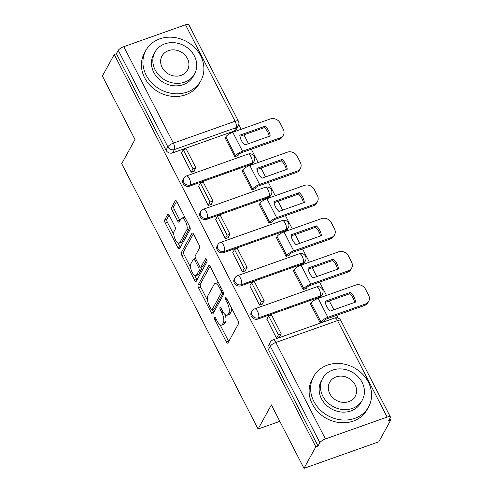 <?xml version="1.0" encoding="UTF-8"?>
<svg xmlns="http://www.w3.org/2000/svg" width="493" height="493" viewBox="0 0 493 493"><rect width="100%" height="100%" fill="white"/><g stroke="black" fill="none" stroke-linecap="round" stroke-linejoin="round"><path stroke-width="0.74" d="M214.541 317.467A1.725 0.672 -109.5 0 0 214.88 319.674L226.299 341.883A2.465 0.961 -109.5 0 0 227.704 343.146A2.465 0.961 -109.5 0 0 227.957 342.912L238.483 323.778A2.465 0.961 -109.5 0 0 237.99 320.623L226.577 298.413A1.725 0.672 -109.5 0 0 225.591 297.525A1.725 0.672 -109.5 0 0 225.418 297.692A1.725 0.672 -109.5 0 0 225.757 299.898L227.236 302.776A7.888 3.069 -109.5 0 1 228.801 312.864L227.926 314.46A7.888 3.069 -109.5 0 1 227.125 315.206A7.888 3.069 -109.5 0 1 222.614 311.169L221.141 308.298A1.725 0.672 -109.5 0 0 220.155 307.416A1.725 0.672 -109.5 0 0 219.977 307.577A1.725 0.672 -109.5 0 0 220.322 309.789L221.795 312.661A7.888 3.069 -109.5 0 1 223.366 322.755L222.485 324.345A7.888 3.069 -109.5 0 1 221.684 325.09A7.888 3.069 -109.5 0 1 217.179 321.06L215.7 318.182A1.725 0.672 -109.5 0 0 214.714 317.301A1.725 0.672 -109.5 0 0 214.541 317.467M189.614 186.144L251.319 164.261A5.022 4.369 28.8 0 0 253.531 162.425L254.185 161.229A5.022 4.369 -151.2 0 1 251.972 163.072L190.273 184.949A5.022 4.369 -151.2 0 1 184.665 183.532A5.022 4.369 -151.2 0 1 183.679 178.275L183.026 179.464A5.022 4.369 28.8 0 0 184.006 184.727A5.022 4.369 28.8 0 0 189.614 186.144L190.273 184.949A5.022 1.954 70.5 0 0 189.275 178.528A5.022 1.954 70.5 0 0 186.403 175.958A5.022 5.022 0 0 0 183.679 178.275M206.69 219.367L268.395 197.483A5.022 4.369 28.8 0 0 270.608 195.647L271.261 194.458A5.022 4.369 -151.2 0 1 269.049 196.294L207.343 218.177A5.022 4.369 -151.2 0 1 201.736 216.76A5.022 4.369 -151.2 0 1 200.756 211.497L200.103 212.686A5.022 4.369 28.8 0 0 201.082 217.949A5.022 4.369 28.8 0 0 206.69 219.367L207.343 218.177A5.022 1.954 70.5 0 0 206.345 211.75A5.022 1.954 70.5 0 0 203.48 209.18A5.022 5.022 0 0 0 200.756 211.497M223.767 252.589L285.465 230.706A5.022 4.369 28.8 0 0 287.678 228.869L288.337 227.68A5.022 4.369 -151.2 0 1 286.125 229.516L224.42 251.399A5.022 4.369 -151.2 0 1 218.812 249.982A5.022 4.369 -151.2 0 1 217.832 244.719L217.173 245.908A5.022 4.369 28.8 0 0 218.159 251.171A5.022 4.369 28.8 0 0 223.767 252.589L224.42 251.399A5.022 1.954 70.5 0 0 223.421 244.972A5.022 1.954 70.5 0 0 220.55 242.408A5.022 5.022 0 0 0 217.832 244.719M240.837 285.811L302.542 263.934A5.022 4.369 28.8 0 0 304.754 262.091L305.407 260.902A5.022 4.369 -151.2 0 1 303.195 262.738L241.496 284.621A5.022 4.369 -151.2 0 1 235.888 283.204A5.022 4.369 -151.2 0 1 234.902 277.941L234.249 279.137A5.022 4.369 28.8 0 0 235.235 284.393A5.022 4.369 28.8 0 0 240.837 285.811L241.496 284.621A5.022 1.954 70.5 0 0 240.498 278.194A5.022 1.954 70.5 0 0 237.626 275.63A5.022 5.022 0 0 0 234.902 277.941M257.913 319.039L319.618 297.156A5.022 4.369 28.8 0 0 321.83 295.313L322.484 294.124A5.022 4.369 -151.2 0 1 320.271 295.966L258.566 317.843A5.022 4.369 -151.2 0 1 252.964 316.426A5.022 4.369 -151.2 0 1 251.978 311.163L251.325 312.359A5.022 4.369 28.8 0 0 252.305 317.621A5.022 4.369 28.8 0 0 257.913 319.039L258.566 317.843A5.022 1.954 70.5 0 0 257.568 311.422A5.022 1.954 70.5 0 0 254.702 308.852A5.022 5.022 0 0 0 251.978 311.163M169.345 215.546A2.465 0.961 -109.5 0 0 167.934 214.289A2.465 0.961 -109.5 0 0 167.682 214.523L164.73 219.89A2.465 0.961 -109.5 0 0 165.223 223.039L177.899 247.708A2.465 0.961 -109.5 0 0 179.304 248.971A2.465 0.961 -109.5 0 0 179.557 248.737L190.082 229.602A2.465 0.961 -109.5 0 0 189.589 226.447L176.913 201.779A2.465 0.961 -109.5 0 0 175.508 200.522A2.465 0.961 -109.5 0 0 175.255 200.75L171.687 207.239A2.465 0.961 -109.5 0 0 172.18 210.394L177.603 220.95A2.465 0.961 -109.5 0 0 179.014 222.207A2.465 0.961 -109.5 0 0 179.261 221.973L181.03 218.756A6.594 2.564 -109.5 0 1 181.701 218.134A6.594 2.564 -109.5 0 1 185.923 222.472A6.594 2.564 -109.5 0 1 186.779 229.941L179.853 242.544A6.594 2.564 -109.5 0 1 179.181 243.166A6.594 2.564 -109.5 0 1 174.96 238.828A6.594 2.564 -109.5 0 1 174.103 231.359L175.255 229.257A2.465 0.961 -109.5 0 0 174.769 226.102L169.345 215.546M325.417 438.955L387.122 417.072A5.022 1.516 152.8 0 1 390.394 416.942A5.022 1.516 152.8 0 1 390.29 417.688L388.447 421.047L390.622 420.276L378.772 441.827L303.984 468.35L271.372 404.882L258.085 429.039L121.709 163.676L134.99 139.525L102.378 76.058L114.228 54.507L315.84 446.794L318.022 446.023L319.865 442.665L270.287 346.191A5.022 4.369 -151.2 0 1 270.244 342.222L268.395 345.581A5.022 4.369 -151.2 0 0 268.438 349.549L270.287 346.191A5.022 1.516 152.8 0 1 275.834 342.475L325.417 438.955A5.022 1.516 152.8 0 0 319.865 442.665M303.984 468.35L315.84 446.794M198.143 284.905A2.465 0.961 -109.5 0 0 198.636 288.054L211.312 312.722A2.465 0.961 -109.5 0 0 212.717 313.986A2.465 0.961 -109.5 0 0 212.97 313.751L223.495 294.611A2.465 0.961 -109.5 0 0 223.002 291.462L210.326 266.793A2.465 0.961 -109.5 0 0 208.921 265.53A2.465 0.961 -109.5 0 0 208.668 265.764L198.143 284.905L200.324 284.128A2.465 0.961 -109.5 0 0 200.811 287.283L207.535 300.366M194.606 280.215L181.929 255.547A2.465 0.961 -109.5 0 1 181.436 252.398L191.962 233.257A2.465 0.961 -109.5 0 1 192.215 233.023A2.465 0.961 -109.5 0 1 193.62 234.286L199.049 244.842A2.465 0.961 -109.5 0 1 199.536 247.997L195.265 255.756A2.465 0.961 -109.5 0 0 195.758 258.911L199.357 265.912A2.465 0.961 -109.5 0 0 200.768 267.175A2.465 0.961 -109.5 0 0 201.015 266.941L205.458 258.862A1.725 0.672 -109.5 0 1 205.636 258.696A1.725 0.672 -109.5 0 1 206.74 259.836A1.725 0.672 -109.5 0 1 206.961 261.789L196.263 281.244A2.465 0.961 -109.5 0 1 196.011 281.478A2.465 0.961 -109.5 0 1 194.606 280.215L196.787 279.445L194.71 275.414M234.243 131.039L236.092 127.681A5.022 4.369 -151.2 0 0 238.304 125.844L236.455 129.197A5.022 4.369 -151.2 0 1 234.243 131.039L172.538 152.922L174.386 149.564A5.022 4.369 -151.2 0 1 167.836 146.852L118.258 50.372A5.022 1.516 -27.2 0 1 123.811 46.662L185.51 24.779A5.022 1.516 -27.2 0 1 188.788 24.65L238.372 121.124A5.022 1.516 -27.2 0 0 235.093 121.253L185.51 24.779M390.622 420.276L389.778 418.625M338.087 318.053L336.694 315.335M333.847 309.801L329.306 300.964M326.458 295.424L319.618 282.113M316.771 276.579L312.229 267.736M309.388 262.202L302.548 248.891M299.701 243.351L295.159 234.514M292.312 228.98L285.472 215.669M282.625 210.129L278.083 201.292M275.236 195.752L268.395 182.447M265.548 176.907L261.007 168.07M258.159 162.53L251.319 149.219M248.478 143.685L243.936 134.848M241.089 129.308L238.748 124.747M114.228 54.507L116.41 53.731L118.258 50.372M310.935 303.509L310.356 303.713L320.204 322.878L323.42 321.615M266.892 319.125L276.598 338.346L279.87 337.181L279.648 336.75M249.815 285.903L259.528 305.118L262.794 303.959L262.572 303.522M293.859 270.287L293.28 270.491L303.133 289.656L306.35 288.393M232.739 252.681L242.451 271.896L245.724 270.737L245.496 270.3M276.783 237.059L276.209 237.269L286.057 256.434L289.274 255.164M215.669 219.459L225.375 238.674L228.647 237.515L228.425 237.078M259.706 203.837L259.133 204.04L268.981 223.212L272.198 221.942M198.593 186.231L208.305 205.452L211.571 204.293L211.349 203.856M242.636 170.615L242.057 170.818L251.911 189.984L255.121 188.72M181.516 153.009L191.229 172.23L194.501 171.065L194.273 170.633M225.56 137.393L224.981 137.596L234.834 156.762L238.051 155.498M258.085 429.039L279.821 421.33M116.41 53.731L165.993 150.205A5.022 4.369 28.8 0 0 172.538 152.922M318.022 446.023L268.438 349.549M221.684 325.09L223.865 324.32A7.888 3.069 -109.5 0 0 224.666 323.574L222.485 324.345M225.098 314.54A7.888 3.069 -109.5 0 1 225.547 321.978L224.666 323.574M227.125 315.206L229.307 314.429A7.888 3.069 -109.5 0 0 230.108 313.684L227.926 314.46M231.266 307.54A7.888 3.069 -109.5 0 1 230.983 312.094L230.108 313.684M220.057 324.727L228.481 341.113A2.465 0.961 -109.5 0 0 228.715 341.526M210.086 266.374L200.324 284.128M212.323 309.678L213.494 311.952A2.465 0.961 -109.5 0 0 213.728 312.365M210.949 308.932A1.725 0.672 -109.5 0 0 211.935 309.82A1.725 0.672 -109.5 0 0 212.107 309.653L221.345 292.854A1.725 0.672 -109.5 0 0 221.006 290.648L219.447 287.616A7.888 3.069 -109.5 0 0 214.936 283.586A7.888 3.069 -109.5 0 0 214.135 284.332L207.824 295.812A7.888 3.069 -109.5 0 0 209.389 305.906L210.949 308.932M211.935 309.82L214.116 309.043A1.725 0.672 -109.5 0 0 214.289 308.883L212.107 309.653M223.378 292.355L214.289 308.883M218.744 283.173A7.888 3.069 -109.5 0 0 217.117 282.809L214.936 283.586M190.551 267.317L184.105 254.776L181.929 255.547M193.379 233.867L183.618 251.621A2.465 0.961 -109.5 0 0 184.105 254.776M200.768 267.175L202.943 266.399A2.465 0.961 -109.5 0 0 203.196 266.171L206.715 259.774M190.84 263.81A6.594 2.564 -109.5 0 0 191.691 271.279A6.594 2.564 -109.5 0 0 195.918 275.618A6.594 2.564 -109.5 0 0 196.584 274.995L199.03 270.558A2.465 0.961 -109.5 0 0 198.537 267.403L194.938 260.396A2.465 0.961 -109.5 0 0 193.533 259.139A2.465 0.961 -109.5 0 0 193.281 259.373L190.84 263.81M195.918 275.618L198.1 274.841A6.594 2.564 -109.5 0 0 198.765 274.219L196.584 274.995M200.941 267.114A2.465 0.961 -109.5 0 1 201.206 269.782L198.765 274.219M196.787 279.445A2.465 0.961 -109.5 0 0 197.027 279.858M179.181 243.166L181.362 242.39A6.594 2.564 -109.5 0 0 182.034 241.767L179.853 242.544M189.269 225.812A6.594 2.564 -109.5 0 1 188.961 229.171L182.034 241.767M185.004 217.524A6.594 2.564 -109.5 0 0 183.883 217.364L181.701 218.134M176.673 201.36L173.869 206.462A2.465 0.961 -109.5 0 0 174.362 209.617L179.785 220.174A2.465 0.961 -109.5 0 0 180.025 220.593M178.059 243L180.081 246.938A2.465 0.961 -109.5 0 0 180.321 247.35M169.105 215.133L166.911 219.114A2.465 0.961 -109.5 0 0 167.404 222.269L173.795 234.717M326.723 306.535A15.573 13.551 28.8 0 0 330.205 311.095L355.527 302.11A15.573 13.551 -151.2 0 0 350.492 292.318L325.17 301.297A15.573 13.551 28.8 0 0 326.723 306.535M323.334 321.769L323.778 320.961A3.013 0.906 -27.2 0 1 327.112 318.737L364.61 305.438L365.387 304.027L327.888 317.326A6.28 1.892 152.8 0 0 320.943 321.966L320.499 322.773M279.291 337.391L281.226 333.872L271.483 314.922L268.648 315.927L278.391 334.883L276.542 338.235M268.648 315.927L266.805 319.285M281.226 333.872L278.391 334.883M365.387 304.027A7.537 6.557 28.8 0 0 368.702 301.272A7.537 6.557 28.8 0 0 368.647 295.319L365.467 289.144A7.537 6.557 28.8 0 0 355.644 285.077L318.145 298.376A6.28 1.892 152.8 0 0 311.206 303.016L310.578 304.15M325.312 302.382L349.722 293.723A15.573 13.551 -151.2 0 1 354.609 302.437M368.702 301.272L367.932 302.677A7.537 6.557 -151.2 0 1 364.61 305.438M349.722 293.723L350.492 292.318M309.647 273.313A15.573 13.551 28.8 0 0 313.129 277.867L338.451 268.888A15.573 13.551 -151.2 0 0 333.416 259.09L308.094 268.075A15.573 13.551 28.8 0 0 309.647 273.313M306.264 288.547L306.708 287.739A3.013 0.906 -27.2 0 1 310.035 285.515L347.54 272.216L348.311 270.805L310.812 284.104A6.28 1.892 152.8 0 0 303.873 288.744L303.429 289.551M262.221 304.163L264.149 300.65L254.413 281.694L251.578 282.705L261.315 301.654L259.472 305.013M251.578 282.705L249.729 286.057M264.149 300.65L261.315 301.654M348.311 270.805A7.537 6.557 28.8 0 0 351.632 268.044A7.537 6.557 28.8 0 0 351.571 262.097L348.397 255.922A7.537 6.557 28.8 0 0 338.574 251.849L301.069 265.148A6.28 1.892 152.8 0 0 294.13 269.788L293.508 270.928M308.236 269.153L332.646 260.501A15.573 13.551 -151.2 0 1 337.532 269.215M351.632 268.044L350.856 269.455A7.537 6.557 -151.2 0 1 347.54 272.216M332.646 260.501L333.416 259.09M292.571 240.091A15.573 13.551 28.8 0 0 296.053 244.645L321.381 235.666A15.573 13.551 -151.2 0 0 316.346 225.868L291.018 234.847A15.573 13.551 28.8 0 0 292.571 240.091M289.188 255.325L289.631 254.517A3.013 0.906 -27.2 0 1 292.959 252.287L330.464 238.988L331.241 237.583L293.736 250.882A6.28 1.892 152.8 0 0 286.797 255.522L286.353 256.329M245.144 270.94L247.079 267.428L237.336 248.472L234.502 249.476L244.245 268.432L242.396 271.791M234.502 249.476L232.653 252.835M247.079 267.428L244.245 268.432M331.241 237.583A7.537 6.557 28.8 0 0 334.556 234.822A7.537 6.557 28.8 0 0 334.494 228.875L331.321 222.7A7.537 6.557 28.8 0 0 321.498 218.627L283.993 231.926A6.28 1.892 152.8 0 0 277.054 236.566L276.431 237.7M291.166 235.931L315.569 227.279A15.573 13.551 -151.2 0 1 320.462 235.993M334.556 234.822L333.779 236.233A7.537 6.557 -151.2 0 1 330.464 238.988M315.569 227.279L316.346 225.868M275.495 206.869A15.573 13.551 28.8 0 0 278.983 211.423L304.304 202.444A15.573 13.551 -151.2 0 0 299.269 192.646L273.948 201.625A15.573 13.551 28.8 0 0 275.495 206.869M272.111 222.103L272.555 221.295A3.013 0.906 -27.2 0 1 275.889 219.065L313.388 205.766L314.164 204.361L276.659 217.659A6.28 1.892 152.8 0 0 269.72 222.3L269.277 223.107M228.068 237.718L230.003 234.206L220.26 215.25L217.425 216.254L227.168 235.21L225.319 238.569M217.425 216.254L215.583 219.613M230.003 234.206L227.168 235.21M314.164 204.361A7.537 6.557 28.8 0 0 317.48 201.6A7.537 6.557 28.8 0 0 317.418 195.653L314.244 189.472A7.537 6.557 28.8 0 0 304.421 185.405L266.923 198.704A6.28 1.892 152.8 0 0 259.977 203.344L259.355 204.478M274.09 202.709L298.493 194.051A15.573 13.551 -151.2 0 1 303.386 202.765M317.48 201.6L316.709 203.011A7.537 6.557 -151.2 0 1 313.388 205.766M298.493 194.051L299.269 192.646M258.424 173.641A15.573 13.551 28.8 0 0 261.906 178.201L287.228 169.216A15.573 13.551 -151.2 0 0 282.193 159.424L256.871 168.403A15.573 13.551 28.8 0 0 258.424 173.641M255.041 188.874L255.479 188.073A3.013 0.906 -27.2 0 1 258.813 185.843L296.311 172.544L297.088 171.133L259.589 184.437A6.28 1.892 152.8 0 0 252.65 189.078L252.206 189.879M210.998 204.496L212.927 200.984L203.184 182.028L200.355 183.032L210.092 201.988L208.249 205.347M200.355 183.032L198.506 186.391M212.927 200.984L210.092 201.988M297.088 171.133A7.537 6.557 28.8 0 0 300.41 168.378A7.537 6.557 28.8 0 0 300.348 162.425L297.174 156.25A7.537 6.557 28.8 0 0 287.345 152.183L249.846 165.482A6.28 1.892 152.8 0 0 242.907 170.122L242.285 171.256M257.013 169.487L281.423 160.829A15.573 13.551 -151.2 0 1 286.31 169.543M300.41 168.378L299.633 169.783A7.537 6.557 -151.2 0 1 296.311 172.544M281.423 160.829L282.193 159.424M241.348 140.419A15.573 13.551 28.8 0 0 244.83 144.973L270.158 135.994A15.573 13.551 -151.2 0 0 265.123 126.196L239.795 135.181A15.573 13.551 28.8 0 0 241.348 140.419M237.965 155.652L238.409 154.845A3.013 0.906 -27.2 0 1 241.736 152.62L279.241 139.322L280.012 137.911L242.513 151.209A6.28 1.892 152.8 0 0 235.574 155.85L235.13 156.657M193.922 171.274L195.857 167.756L186.114 148.806L183.279 149.81L193.022 168.76L191.173 172.119M183.279 149.81L181.43 153.169M195.857 167.756L193.022 168.76M280.012 137.911A7.537 6.557 28.8 0 0 283.333 135.156A7.537 6.557 28.8 0 0 283.272 129.203L280.098 123.028A7.537 6.557 28.8 0 0 270.275 118.961L232.77 132.26A6.28 1.892 152.8 0 0 225.831 136.9L225.209 138.034M239.937 136.259L264.347 127.607A15.573 13.551 -151.2 0 1 269.24 136.321M283.333 135.156L282.557 136.561A7.537 6.557 -151.2 0 1 279.241 139.322M264.347 127.607L265.123 126.196M368.345 382.087A31.392 27.325 28.8 0 0 340.805 363.594A31.392 27.325 28.8 0 0 313.585 376.627A31.392 27.325 28.8 0 0 313.838 401.419A31.392 27.325 28.8 0 0 341.378 419.907A31.392 27.325 28.8 0 0 368.598 406.879A31.392 27.325 28.8 0 0 368.345 382.087M313.585 376.627L312.094 379.333A31.392 27.325 28.8 0 0 312.346 404.124A31.392 27.325 28.8 0 0 339.887 422.618A31.392 27.325 28.8 0 0 367.106 409.584L368.598 406.879M362.269 400.15L360.894 402.645A22.604 19.677 -151.2 0 1 341.298 412.025A22.604 19.677 -151.2 0 1 321.467 398.714A22.604 19.677 -151.2 0 1 321.288 380.861L322.656 378.371A22.604 19.677 28.8 0 0 322.841 396.218A22.604 19.677 28.8 0 0 342.666 409.535A22.604 19.677 28.8 0 0 362.269 400.15A22.604 19.677 28.8 0 0 362.084 382.303A22.604 19.677 28.8 0 0 342.253 368.986A22.604 19.677 28.8 0 0 322.656 378.371M329.817 393.747A14.568 12.676 28.8 0 0 342.592 402.325A14.568 12.676 28.8 0 0 355.225 396.28A14.568 12.676 28.8 0 0 355.108 384.774A14.568 12.676 28.8 0 0 342.327 376.196A14.568 12.676 28.8 0 0 329.7 382.241A14.568 12.676 28.8 0 0 329.817 393.747M200.663 55.814A31.392 27.325 28.8 0 0 173.123 37.326A31.392 27.325 28.8 0 0 145.903 50.354A31.392 27.325 28.8 0 0 146.156 75.146A31.392 27.325 28.8 0 0 173.696 93.639A31.392 27.325 28.8 0 0 200.916 80.606A31.392 27.325 28.8 0 0 200.663 55.814M145.903 50.354L144.418 53.065A31.392 27.325 28.8 0 0 144.671 77.857A31.392 27.325 28.8 0 0 172.211 96.345A31.392 27.325 28.8 0 0 199.431 83.317L200.916 80.606M194.587 73.882L193.213 76.372A22.604 19.677 -151.2 0 1 173.616 85.757A22.604 19.677 -151.2 0 1 153.791 72.44A22.604 19.677 -151.2 0 1 153.606 54.587L154.975 52.098A22.604 19.677 28.8 0 0 155.159 69.951A22.604 19.677 28.8 0 0 174.99 83.262A22.604 19.677 28.8 0 0 194.587 73.882A22.604 19.677 28.8 0 0 194.402 56.029A22.604 19.677 28.8 0 0 174.577 42.718A22.604 19.677 28.8 0 0 154.975 52.098M162.135 67.473A14.568 12.676 28.8 0 0 174.916 76.058A14.568 12.676 28.8 0 0 187.543 70.012A14.568 12.676 28.8 0 0 187.426 58.507A14.568 12.676 28.8 0 0 174.651 49.922A14.568 12.676 28.8 0 0 162.018 55.974A14.568 12.676 28.8 0 0 162.135 67.473M216.224 319.199L214.88 319.674M227.094 299.424L225.757 299.898M221.659 309.308L220.322 309.789M251.319 164.261L251.972 163.072A5.022 1.954 -109.5 0 0 250.974 156.645A5.022 1.954 70.5 0 0 248.108 154.075L186.403 175.958M268.395 197.483L269.049 196.294A5.022 1.954 -109.5 0 0 268.05 189.867A5.022 1.954 70.5 0 0 265.179 187.303L203.48 209.18M285.465 230.706L286.125 229.516A5.022 1.954 -109.5 0 0 285.127 223.089A5.022 1.954 70.5 0 0 282.255 220.525L220.55 242.408M302.542 263.934L303.195 262.738A5.022 1.954 -109.5 0 0 302.197 256.317A5.022 1.954 70.5 0 0 299.331 253.747L237.626 275.63M319.618 297.156L320.271 295.966A5.022 1.954 -109.5 0 0 319.273 289.539A5.022 1.954 70.5 0 0 316.401 286.969L254.702 308.852M236.092 127.681L174.386 149.564A5.022 1.954 70.5 0 0 173.388 143.136L235.093 121.253A5.022 1.954 70.5 0 1 236.092 127.681M123.811 46.662L173.388 143.136A5.022 1.516 152.8 0 0 167.836 146.852L165.993 150.205M387.122 417.072L337.539 320.598L275.834 342.475A5.022 1.954 -109.5 0 0 272.968 339.911A5.022 5.022 0 0 0 270.244 342.222M334.667 318.028A5.022 1.954 -109.5 0 1 337.539 320.598A5.022 1.516 -27.2 0 1 340.817 320.468A5.022 5.022 0 0 0 334.667 318.028L272.968 339.911M225.547 321.978L223.366 322.755M223.175 312.174L221.795 312.661M230.983 312.094L228.801 312.864M228.573 302.295L227.236 302.776M228.481 341.113L226.299 341.883M209.26 265.554L208.668 265.764M213.494 311.952L211.312 312.722M200.811 287.283L198.636 288.054M223.311 292.158L221.345 292.854M222.343 290.174L221.006 290.648M220.784 287.142L219.447 287.616M183.618 251.621L181.436 252.398M192.553 233.047L191.962 233.257M203.196 266.171L201.015 266.941M205.871 258.714L205.458 258.862M201.206 269.782L199.03 270.558M200.029 266.873L198.537 267.403M196.276 259.922L194.938 260.396M188.961 229.171L186.779 229.941M179.785 220.174L177.603 220.95M174.362 209.617L172.18 210.394M173.869 206.462L171.687 207.239M175.847 200.54L175.255 200.75M180.081 246.938L177.899 247.708M167.404 222.269L165.223 223.039M166.911 219.114L164.73 219.89M168.273 214.307L167.682 214.523M311.206 303.016L320.943 321.966M318.145 298.376L327.888 317.326M294.13 269.788L303.873 288.744M301.069 265.148L310.812 284.104M277.054 236.566L286.797 255.522M283.993 231.926L293.736 250.882M259.977 203.344L269.72 222.3M266.923 198.704L276.659 217.659M242.907 170.122L252.65 189.078M249.846 165.482L259.589 184.437M225.831 136.9L235.574 155.85M232.77 132.26L242.513 151.209M322.484 294.124A5.022 5.022 0 0 0 316.401 286.969M305.407 260.902A5.022 5.022 0 0 0 299.331 253.747M288.337 227.68A5.022 5.022 0 0 0 282.255 220.525M271.261 194.458A5.022 5.022 0 0 0 265.179 187.303M254.185 161.229A5.022 5.022 0 0 0 248.108 154.075M238.304 125.844A5.022 5.022 0 0 0 238.372 121.124M390.394 416.942L340.817 320.468M195.536 258.431L193.533 259.139"/></g></svg>
